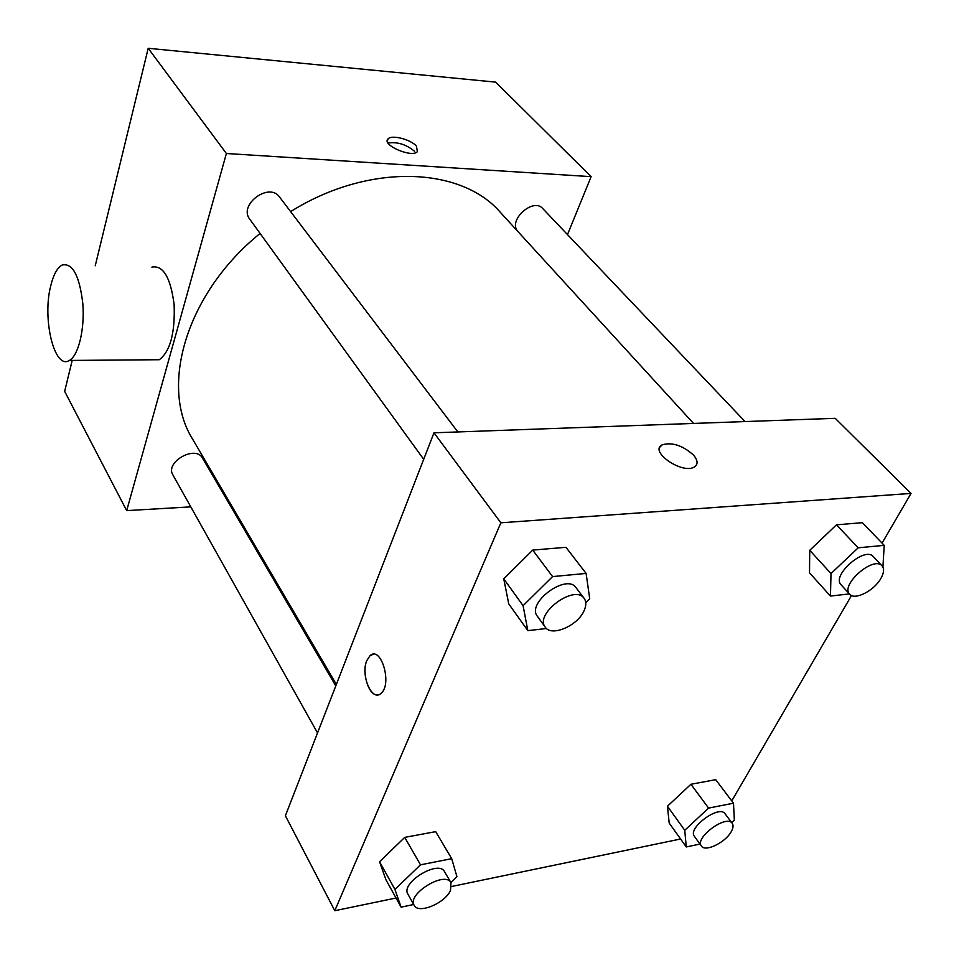 <?xml version="1.0" encoding="UTF-8"?>
<svg xmlns="http://www.w3.org/2000/svg" width="959" height="959" viewBox="0 0 959 959"><rect width="100%" height="100%" fill="white"/><g stroke="black" fill="none" stroke-linecap="round" stroke-linejoin="round"><path stroke-width="1.44" d="M190.793 506.867L126.684 510.62L64.661 391.38L72.201 360.416M95.241 265.775L148.201 48.286L495.659 82.126L591.128 176.66L567.488 234.595M126.684 510.62L226.384 153.5L148.201 48.286M226.384 153.5L591.128 176.66M416.458 146.176L417.381 151.678C411.747 158.187 381.107 144.773 388.083 138.875C391.692 134.476 410.908 139.451 416.458 146.176M693.537 423.434L500.394 212.395C461.147 166.566 368.688 162.634 290.625 211.615M260.093 233.445C185.938 293.346 159.374 386.837 192.747 439.366L336.357 684.438M230.927 504.518L229.692 504.59M335.794 685.889L202.529 458.162C195.672 444.652 164.708 462.082 172.884 474.909L317.537 732.952M457.851 431.946L279.572 197.051C269.203 181.766 238.144 204.818 249.76 219.179L423.698 459.325M745.035 421.564L542.71 208.511C533.492 197.47 508.438 219.539 517.285 230.855M151.87 267.105C163.21 265.008 170.63 277.547 174.13 304.71C175.149 333.109 170.199 351.45 159.29 359.721L151.774 359.781M50.587 286.405C53.332 274.861 57.204 267.729 62.215 265.008C72.644 262.814 79.513 275.712 82.834 303.727C84.848 329.273 78.422 355.657 69.384 360.44C54.579 370.222 42.16 319.659 50.587 286.405M388.095 143.059C397.458 141.668 406.316 144.449 414.66 151.378M396.043 898.008L334.787 910.714L285.398 815.773L433.983 432.809L835.193 418.316L911.05 493.417L882.052 543.13M334.787 910.714L500.862 522.799L433.983 432.809M500.862 522.799L911.05 493.417M693.489 455.069C698.008 460.464 698.236 464.468 694.172 467.081C682.017 474.489 648.74 451.209 662.13 444.844C672.151 441.979 682.604 445.384 693.489 455.069M413.701 904.493L401.102 907.154L385.89 879.667L379.56 861.745L404.722 837.387L435.686 831.645L404.722 837.387L379.56 861.745L394.928 889.413L420.51 864.826L451.701 858.677L456.963 876.754L450.886 882.556M849.41 593.909L830.458 596.066L809.516 572.871L809.732 550.31L836.464 524.837L862.369 522.679L836.464 524.837L809.732 550.31L831.009 573.554L858.197 547.805L884.21 545.359L882.915 567.081M680.59 839.005L451.701 886.476M851.508 595.515L731.753 800.885M546.486 628.505L527.822 630.638L508.749 603.882L503.751 578.84L532.713 550.082L565.966 547.313L532.713 550.082L503.751 578.84L523.087 605.68L552.588 576.587L586.105 573.422L589.713 598.728L585.757 602.588M699.974 844.052L686.272 846.953L669.19 823.05L667.44 806.243L690.936 784.27L715.714 779.679L690.936 784.27L667.44 806.243L684.75 830.266L708.593 808.101L733.491 803.198L734.342 820.137L731.669 822.606M377.882 694.855C369.023 696.773 361.387 672.786 366.817 660.571L369.946 655.788C380.831 644.987 392.615 683.935 381.119 693.261C372.092 702.515 360.296 675.1 366.806 660.571L369.958 655.788L373.111 654.314M659.828 447.194L662.118 444.856C672.151 441.979 682.604 445.396 693.489 455.081C696.737 458.798 697.768 462.01 696.582 464.719M686.272 846.953L684.75 830.266M732.244 823.373L725.076 813.783C719.334 804.433 687.195 828.085 694.4 836.356L701.425 846.066C705.105 852.323 725.244 842.625 731.154 831.825C733.239 828.18 733.611 825.363 732.244 823.373C726.55 814.083 694.256 837.854 701.425 846.066M708.593 808.101L690.936 784.27M733.491 803.198L715.714 779.679M669.19 823.05L667.44 806.243M401.102 907.154L394.928 889.413M450.982 882.712L444.52 871.683C438.695 859.396 400.311 882.855 407.887 894.136L414.168 905.332C418.244 914.395 445.096 903.27 450.514 890.408L450.982 882.712C445.192 870.496 406.628 894.124 414.168 905.332M420.51 864.826L404.722 837.387M451.701 858.677L435.686 831.645M385.89 879.667L379.56 861.745M830.458 596.066L831.009 573.554M882.052 565.858L873.229 556.568C864.778 546.079 831.153 575.676 841.079 584.798L849.698 594.22C854.673 600.598 874.021 590.816 880.841 578.541C884.018 572.931 884.426 568.699 882.052 565.858C873.661 555.417 839.808 585.146 849.698 594.22M858.197 547.805L836.464 524.837M884.21 545.359L862.369 522.679M809.516 572.871L809.732 550.31M527.822 630.638L523.087 605.68M584.151 598.38L576.023 587.651C566.541 573.038 526.143 602.971 537.376 616.289L545.263 627.186C551.365 637.04 577.498 625.927 583.995 610.883C586.357 605.74 586.405 601.581 584.151 598.38C574.729 583.815 534.067 613.928 545.263 627.186M552.588 576.587L532.713 550.082M586.105 573.422L565.966 547.313M508.749 603.882L503.751 578.84M159.29 359.721L69.384 360.44M387.328 141.141L388.083 138.875"/></g></svg>
